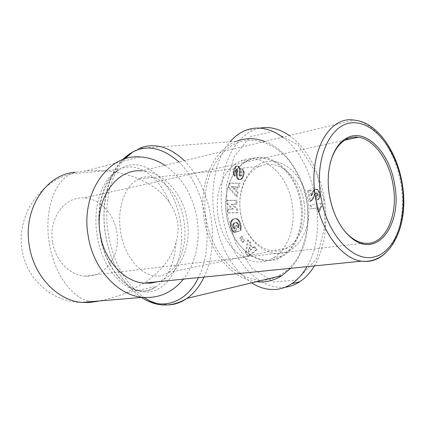 <?xml version="1.0" encoding="UTF-8"?>
<svg xmlns="http://www.w3.org/2000/svg" width="425" height="425" viewBox="0 0 425 425"><rect width="100%" height="100%" fill="white"/><g stroke="black" fill="none" stroke-linecap="round" stroke-linejoin="round"><path stroke-width="0.32" stroke-dasharray="2.12 1.59" d="M256.397 281.717C231.312 279.124 209.004 251.026 204.133 218.886C198.358 185.523 212.048 150.36 236.592 141.238L139.145 148.426L133.046 151.72M264.892 141.44C284.872 148.676 302.558 173.273 306.967 201.7C310.601 229.452 305.15 251.658 290.604 268.324M92.252 301.553C72.691 300.3 53.895 273.562 49.289 243.052C44.232 213.196 53.194 182.256 70.741 173.974L75.315 172.274L84.389 171.142C120.27 167.7 155.088 180.715 169.591 202.938C173.644 208.696 176.322 215.05 177.623 222.004C178.574 229.022 178.038 235.902 176.003 242.643C171.456 258.235 160.836 271.724 144.139 283.103M164.863 165.32C182.128 177.475 192.865 195.277 197.067 218.726C200.451 242.186 195.904 262.326 183.425 279.14M385.14 253.374C399.452 240.141 405.546 211.613 400.934 184.184C395.914 151.587 375.705 122.575 354.179 120.126L141.727 170.839C163.476 171.626 183.324 194.071 187.234 220.256C191.941 247.164 179.148 275.373 157.659 281.738M341.094 226.323C335.203 217.462 331.24 207.028 329.2 195.022C327.388 183.419 327.765 172.646 330.321 162.711M52.588 242.064C48.328 218.604 64.749 196.435 83.714 197.949C99.567 198.347 114.102 213.743 116.806 232.018C121.088 255.027 104.986 278.232 84.554 276.085C69.636 275.203 55.292 260.318 52.588 242.064M304.034 202.396C300.241 175.913 277.137 157.951 259.882 166.249C245.416 172.157 237.155 193.014 240.608 212.978C244.295 239.918 269.041 259.319 287.672 247.685C300.05 240.736 307.296 221.351 304.034 202.396M183.977 221.117C179.557 190.655 155.826 169.761 138.789 178.994C124.467 185.528 116.758 209.068 120.636 231.784C124.892 262.39 149.929 285.18 168.438 272.489C180.742 264.934 187.68 242.925 183.977 221.117M240.582 213.005C244.258 236.512 262.39 255.494 280.585 253.327C298.833 251.536 312.444 227.258 308.157 201.726C304.141 176.152 283.592 157.606 265.752 161.835C247.844 165.692 236.656 189.539 240.582 213.005M300.512 202.884C296.034 171.758 269.206 150.71 249.236 160.161C232.167 166.988 222.493 191.659 226.573 215.231C230.685 241.474 250.686 262.815 270.895 260.557C291.157 258.729 306.388 231.508 301.559 202.714C297.033 173.867 274.013 153.074 254.262 157.925C234.419 162.355 222.206 189.04 226.583 215.236C230.897 246.941 259.919 269.997 281.775 255.993C296.013 247.754 304.327 225.091 300.512 202.884M292.182 204.181C287.651 172.736 260.748 151.454 240.773 160.985C223.699 167.864 214.062 192.753 218.174 216.548C222.541 248.556 251.611 271.883 273.482 257.789C287.725 249.496 296.034 226.621 292.182 204.181M289.446 135.58C311.334 150.487 322.671 184.211 324.286 199.012C327.022 212.728 327.696 243.902 314.373 265.923M285.042 287.242L283.661 287.385C253.3 288.649 228.963 252.949 223.072 218.004C216.612 183.138 226.567 141.132 254.761 129.556L259.93 128.137M282.598 137.211C315.18 159.476 328.881 231.476 306.988 266.666M206.067 218.572C211.544 253.544 237.761 282.545 264.966 280.139C276.654 278.508 286.742 272.276 295.232 261.449C305.586 246.208 310.022 223.954 306.786 201.742C303.508 184.859 297.033 170.457 287.358 158.536C274.157 144.038 257.47 137.907 242.452 141.148C215.953 147.714 200.249 183.653 206.067 218.572M318.92 211.581L317.162 211.852L317.443 207.846L310.659 208.925L310.053 205.222L320.445 203.527L320.939 206.587L319.579 208.484L318.92 211.581L319.86 211.422L320.519 208.324L321.879 206.428L321.385 203.378L310.999 205.068L311.599 208.771L317.443 207.846M318.383 207.692L318.102 211.692L319.86 211.422M318.102 211.692L317.162 211.852M311.599 208.771L310.659 208.925M310.999 205.068L310.053 205.222M321.385 203.378L320.445 203.527M321.879 206.428L320.939 206.587M321.81 206.497L320.864 206.651M321.295 207.023L320.354 207.182M320.87 207.634L319.929 207.793M320.519 208.324L319.579 208.484M320.312 208.861L319.372 209.02M320.121 209.61L319.18 209.764M319.967 210.455L319.021 210.614M316.928 195.218L316.428 193.295L315.254 193.093L314.373 194.198L311.95 199.522L309.453 201.503L307.668 190.528L309.958 190.118L310.888 195.84L313.039 190.804L313.862 189.853L315.058 189.306L316.747 189.63L317.634 190.448L318.506 192.254L318.989 194.634L318.66 198.321L317.794 199.378L316.513 200.053L315.679 196.398L316.928 195.218L317.873 195.08L316.62 196.254L317.454 199.904L318.739 199.229L319.605 198.178L320.041 196.27L319.664 192.977L319.021 191.011L317.693 189.492L316.003 189.167L314.33 190.182L311.833 195.702L310.903 189.986L308.619 190.389L310.399 201.354L312.896 199.373L315.318 194.06L316.2 192.955L317.374 193.157L317.873 195.08M317.884 194.236L316.938 194.379M317.783 193.821L316.843 193.959M317.374 193.157L316.428 193.295M317.146 192.982L316.2 193.12M316.498 192.849L315.552 192.987M316.2 192.955L315.254 193.093M315.658 193.471L314.712 193.609M315.6 193.55L314.654 193.688M315.318 194.06L314.373 194.198M314.978 194.793L314.033 194.932M314.298 196.557L313.353 196.701M313.926 197.418L312.981 197.561M313.581 198.167L312.635 198.31M313.23 198.82L312.285 198.964M312.896 199.373L311.95 199.522M312.572 199.819L311.631 199.962M312.115 200.297L311.169 200.446M311.578 200.754L310.632 200.898M311.004 201.105L310.059 201.253M310.399 201.354L309.453 201.503M308.619 190.389L307.668 190.528M310.903 189.986L309.958 190.118M311.833 195.702L310.888 195.84M311.987 195.388L311.042 195.532M312.306 194.714L311.36 194.857M312.561 194.05L311.615 194.188M312.89 193.104L311.945 193.242M312.949 192.929L312.003 193.067M313.294 192.047L312.348 192.18M313.639 191.292L312.694 191.431M313.985 190.666L313.039 190.804M314.33 190.182L313.384 190.32M314.808 189.72L313.862 189.853M315.377 189.364L314.431 189.497M316.003 189.167L315.058 189.306M316.397 189.125L315.451 189.263M317.05 189.215L316.104 189.348M317.693 189.492L316.747 189.63M318.049 189.757L317.103 189.89M318.58 190.315L317.634 190.448M319.021 191.011L318.075 191.149M319.196 191.388L318.251 191.526M319.451 192.116L318.506 192.254M319.664 192.977L318.718 193.115M319.86 193.991L318.915 194.129M319.929 194.496L318.989 194.634M320.03 195.442L319.09 195.585M320.041 196.27L319.095 196.414M319.977 196.972L319.032 197.115M319.882 197.423L318.936 197.567M319.605 198.178L318.66 198.321M318.251 198.948L319.202 198.799L318.261 198.942M318.739 199.229L317.794 199.378M318.16 199.596L317.215 199.745M317.454 199.904L316.513 200.053M316.62 196.254L315.679 196.398M316.641 196.254L315.701 196.393M317.326 195.893L316.381 196.031M317.735 195.442L316.79 195.585M323.754 199.123L325.045 225.691L316.519 258.984L296.974 279.963L273.541 282.062L251.797 268.111L236.034 244.051L227.46 215.193L226.488 185.077L233.84 157.197L250.028 136.946L272.866 131.325L297.978 144.819L316.572 173.549L323.754 199.123L324.286 199.012M251.611 282.869C232.31 269.28 219.932 247.408 214.487 217.255C209.711 188.424 215.629 158.286 230.132 141.711M241.283 171.711C242.186 172.252 242.372 173.357 241.841 175.026L241.049 176.03L240.067 175.493L240.337 169.107L239.642 167.158L238.59 166.218L237.161 166.095L235.822 167.153L234.127 171.806L234.387 174.223L235.551 176.008L236.906 172.826L236.273 171.62L236.438 170.255L236.975 169.485L237.559 169.543L237.851 170.521L237.267 174.744L237.532 177.23L239.169 179.292L240.922 179.531L242.101 178.819L242.999 177.549L244.253 173.708L244.04 171.036L242.696 168.714L241.283 171.711L240.322 171.817L241.735 168.815L242.696 168.714M228.342 209.026L228.65 212.782L237.915 212.691L237.607 208.898L232.098 204.122L237.208 204.021L236.9 200.228L227.635 200.446L227.943 204.17L233.447 208.957L227.386 209.169L232.491 209.1L226.987 204.308L226.679 200.579L235.944 200.366L236.252 204.165L231.142 204.26L236.651 209.042L236.959 212.84L227.694 212.93L227.386 209.169M244.736 240.762L242.197 236.428L240.683 238.011L243.212 242.335L244.736 240.762L243.785 240.943L242.261 242.516L239.732 238.186L241.246 236.603L243.785 240.943M254.644 246.649L253.353 247.844L250.538 244.821L251.032 242.771L248.513 240.061L246.197 253.109L248.869 256.015L257.258 249.448L254.644 246.649L253.698 246.835L256.307 249.64L247.918 256.217L245.246 253.305L247.562 240.242L250.086 242.957L249.587 245.002L252.402 248.035L253.698 246.835M231.556 226.727L233.176 230.86L234.526 231.976L235.801 232.236L235.216 228.337L233.952 227.439L233.49 224.804L234.834 223.029L237.155 222.546L238.553 223.938L239.025 226.451L238.951 227.433L238.127 227.758L237.4 225.176L235.593 225.893L237.267 231.853L240.991 230.403L241.246 226.934L240.46 222.998L239.105 220.251L237.129 218.774L234.781 218.742L232.443 220.24L231.232 223.29L231.556 226.727L230.6 226.886L230.238 223.991L230.871 221.34L232.14 219.757L234.265 218.79L235.54 218.774L237.033 219.348L238.802 221.446L240.178 225.972L240.04 230.573L236.316 232.023L234.637 226.052L236.449 225.335L237.177 227.922L237.995 227.598L238.064 226.079L237.331 223.598L236.204 222.705L233.877 223.189L232.533 224.968L232.996 227.603L234.265 228.501L234.85 232.406L233.182 231.938L232.225 231.03L230.6 226.886M238.096 192.525L236.72 191.144L237.612 186.846L239.243 187.011L240.051 183.127L230.042 183.175L229.202 187.276L237.272 196.472L238.096 192.525L237.134 192.653L236.311 196.605L228.246 187.398L229.08 183.292L239.094 183.244L238.282 187.133L236.656 186.968L235.763 191.271L237.134 192.653M236.72 191.144L235.763 191.271M237.272 196.472L236.311 196.605M229.202 187.276L228.246 187.398M230.042 183.175L229.08 183.292M240.051 183.127L239.094 183.244M239.243 187.011L238.282 187.133M237.612 186.846L236.656 186.968M230.998 186.49L233.968 189.481L234.52 186.798L230.998 186.49L235.482 186.676L234.924 189.359L231.954 186.368M234.924 189.359L233.968 189.481M235.482 186.676L234.52 186.798M231.731 227.396L230.78 227.561M231.407 226.068L230.456 226.227M231.301 225.452L230.345 225.611M231.227 224.867L230.27 225.032M231.189 224.326L230.238 224.49M231.195 223.832L230.238 223.991M231.232 223.29L230.281 223.449M231.322 222.721L230.366 222.875M231.45 222.169L230.493 222.328M231.614 221.664L230.663 221.818M231.827 221.186L230.871 221.34M232.082 220.74L231.126 220.894M232.162 220.607L231.205 220.766M232.443 220.24L231.487 220.4M232.757 219.9L231.8 220.06M233.097 219.603L232.14 219.757M233.468 219.337L232.518 219.491M233.867 219.098L232.916 219.258M234.303 218.902L233.346 219.056M234.34 218.886L233.383 219.04M234.781 218.742L233.824 218.896M235.216 218.636L234.265 218.79M235.647 218.577L234.69 218.732M236.072 218.577L235.121 218.732M236.497 218.62L235.54 218.774M236.916 218.71L235.96 218.87M237.129 218.774L236.173 218.928M237.57 218.96L236.613 219.114M237.984 219.194L237.033 219.348M238.377 219.486L237.421 219.645M238.754 219.837L237.798 219.996M239.105 220.251L238.149 220.405M239.217 220.4L238.26 220.559M239.493 220.819L238.537 220.973M239.758 221.287L238.802 221.446M240.003 221.808L239.047 221.967M240.237 222.381L239.286 222.541M240.46 222.998L239.503 223.162M240.662 223.678L239.705 223.837M240.731 223.927L239.78 224.092M240.895 224.581L239.939 224.74M241.028 225.208L240.077 225.372M241.129 225.813L240.178 225.972M241.203 226.382L240.252 226.546M241.246 226.934L240.295 227.099M241.262 227.348L240.306 227.513M241.257 227.885L240.306 228.05M241.23 228.464L240.279 228.629M241.172 229.075L240.221 229.245M241.097 229.723L240.146 229.893M240.991 230.403L240.04 230.573M237.267 231.853L236.316 232.023M235.593 225.893L234.637 226.052M237.4 225.176L236.449 225.335M238.127 227.758L237.177 227.922M238.951 227.433L237.995 227.598M238.988 227.077L238.032 227.242M239.025 226.451L238.069 226.615M239.015 225.914L238.064 226.079M239.009 225.834L238.058 225.999M238.935 225.229L237.984 225.393M238.797 224.618L237.846 224.782M238.776 224.538L237.825 224.703M238.553 223.938L237.602 224.097M238.282 223.438L237.331 223.598M237.963 223.04L237.012 223.199M237.591 222.737L236.64 222.897M237.506 222.689L236.55 222.849M237.155 222.546L236.204 222.705M236.773 222.488L235.822 222.647M236.348 222.503L235.392 222.663M235.87 222.604L234.919 222.764M235.365 222.774L234.409 222.934M235.312 222.796L234.356 222.955M234.834 223.029L233.877 223.189M234.43 223.295L233.474 223.454M234.095 223.593L233.139 223.752M233.835 223.933L232.879 224.092M233.638 224.304L232.682 224.469M233.49 224.804L232.533 224.968M233.431 225.362L232.475 225.521M233.468 225.941L232.512 226.105M233.596 226.562L232.645 226.722M233.702 226.902L232.751 227.067M233.952 227.439L232.996 227.603M234.249 227.858L233.298 228.023M234.366 227.975L233.415 228.14M234.77 228.23L233.814 228.395M235.216 228.337L234.265 228.501M235.801 232.236L234.85 232.406M235.402 232.209L234.446 232.379M234.951 232.119L233.994 232.289M234.526 231.976L233.569 232.14M234.133 231.768L233.182 231.938M233.909 231.609L232.953 231.779M233.527 231.269L232.571 231.439M233.176 230.86L232.225 231.03M232.857 230.382L231.907 230.552M232.783 230.265L231.832 230.43M232.576 229.851L231.625 230.015M232.369 229.351L231.418 229.516M232.162 228.783L231.205 228.947M231.944 228.129L230.988 228.294M253.353 247.844L252.402 248.035M257.258 249.448L256.307 249.64M248.869 256.015L247.918 256.217M246.197 253.109L245.246 253.305M248.513 240.061L247.562 240.242M251.032 242.771L250.086 242.957M250.538 244.821L249.587 245.002M247.929 252.195L250.729 249.608L248.97 247.717L247.929 252.195L248.88 252.004L249.921 247.525L251.674 249.417L248.88 252.004M251.674 249.417L250.729 249.608M249.921 247.525L248.97 247.717M242.197 236.428L241.246 236.603M243.212 242.335L242.261 242.516M240.683 238.011L239.732 238.186M228.65 212.782L227.694 212.93M233.447 208.957L232.491 209.1M227.943 204.17L226.987 204.308M227.635 200.446L226.679 200.579M236.9 200.228L235.944 200.366M237.208 204.021L236.252 204.165M232.098 204.122L231.142 204.26M237.607 208.898L236.651 209.042M237.915 212.691L236.959 212.84M234.738 169.368L233.851 169.256L234.86 167.253L235.801 166.382L237.198 166.164L238.34 166.844L239.163 168.258L239.418 169.708L238.967 175.158L239.466 176.046L240.428 175.939M234.818 169.155L233.851 169.256M235.062 168.55L234.101 168.651M235.312 168.013L234.35 168.114M235.567 167.546L234.6 167.647M235.822 167.153L234.86 167.253M236.087 166.834L235.126 166.935M236.369 166.563L235.407 166.664M236.762 166.281L235.801 166.382M237.161 166.095L236.194 166.196M237.559 166.021L236.597 166.122M237.708 166.016L236.746 166.117M238.159 166.063L237.198 166.164M238.59 166.218L237.623 166.313M238.999 166.472L238.037 166.573M239.302 166.743L238.34 166.844M239.642 167.158L238.68 167.253M239.918 167.62L238.956 167.721M240.13 168.157L239.163 168.258M240.279 168.752L239.317 168.852M240.337 169.107L239.376 169.208M240.38 169.607L239.418 169.708M240.391 170.159L239.429 170.266M240.364 170.765L239.397 170.866M240.311 171.413L239.349 171.519M240.221 172.114L239.259 172.221M240.013 173.379L239.052 173.485M239.923 174.096L238.962 174.202M239.897 174.643L238.935 174.749M239.928 175.047L238.967 175.158M240.067 175.493L239.105 175.605M240.704 176.056L239.466 176.046M241.145 175.982L239.742 176.168M240.183 176.093L240.885 175.137C241.411 173.464 241.225 172.359 240.322 171.817M241.267 175.907L240.306 176.019M241.581 175.562L240.619 175.674M241.841 175.026L240.885 175.137M243.828 170.489L242.866 170.595L241.735 168.815M242.866 170.595L243.35 173.251L242.537 176.55L241.14 178.93L239.073 179.701L237.293 178.638L236.422 176.784L236.89 170.627L236.597 169.644L236.013 169.586L235.477 170.356L235.312 171.727L235.944 172.933L234.589 176.115L233.644 174.834L233.134 172.46L233.777 169.469M244.04 171.036L243.079 171.137M244.205 171.61L243.243 171.711M244.295 172.13L243.334 172.231M244.322 172.619L243.36 172.725M244.311 173.145L243.35 173.251M244.253 173.708L243.291 173.814M244.141 174.303L243.18 174.409M243.992 174.93L243.031 175.042M243.796 175.599L242.834 175.711M243.552 176.295L242.59 176.407M243.493 176.444L242.537 176.55M243.249 177.028L242.287 177.14M242.999 177.549L242.038 177.661M242.733 178.011L241.772 178.123M242.457 178.404L241.496 178.521M242.165 178.744L241.209 178.856M242.101 178.819L241.14 178.93M241.724 179.137L240.768 179.254M241.331 179.382L240.369 179.493M240.922 179.531L239.96 179.648M240.492 179.6L239.53 179.717M240.486 179.605L239.525 179.717M240.035 179.584L239.073 179.701M239.594 179.477L238.632 179.594M239.169 179.292L238.207 179.403M238.754 179.005L237.793 179.122M238.622 178.904L237.665 179.015M238.25 178.527L237.293 178.638M237.931 178.08L236.969 178.192M237.66 177.565L236.698 177.677M237.532 177.23L236.571 177.342M237.384 176.678L236.422 176.784M237.288 176.056L236.327 176.168M237.251 175.387L236.289 175.493M237.251 175.206L236.289 175.312M237.267 174.744L236.305 174.85M237.309 174.218L236.348 174.324M237.378 173.634L236.417 173.74M237.469 172.991L236.507 173.097M237.58 172.284L236.613 172.391M237.772 171.201L236.81 171.307M237.851 170.521L236.89 170.627M237.83 170.085L236.868 170.186M237.819 170.021L236.858 170.127M237.559 169.543L236.597 169.644M237.4 169.453L236.438 169.554M236.975 169.485L236.013 169.586M236.709 169.724L235.748 169.83M236.438 170.255L235.477 170.356M236.369 170.478L235.407 170.579M236.252 171.073L235.291 171.179M236.273 171.62L235.312 171.727M236.321 171.833L235.36 171.939M236.544 172.343L235.583 172.449M236.906 172.826L235.944 172.933M235.551 176.008L234.589 176.115M235.248 175.674L234.287 175.78M234.892 175.217L233.931 175.323M234.605 174.728L233.644 174.834M234.387 174.223L233.421 174.33M234.218 173.697L233.256 173.804M234.122 173.15L233.16 173.257M234.095 172.869L233.134 172.975M234.095 172.353L233.134 172.46M234.127 171.806L233.166 171.907M234.212 171.238L233.251 171.339M234.34 170.643L233.378 170.744M234.515 170.011L233.553 170.117M144.08 283.14L123.223 294.042L112.524 297.776L99.524 300.948M204.08 277.058C212.011 259.654 214.285 239.519 210.912 216.649C206.757 193.189 197.917 174.526 184.392 160.655M124.727 158.966C109.777 175.387 103.604 205.36 108.317 233.925C113.433 262.634 125.29 283.815 143.884 297.457M178.957 161.952C192.509 175.557 201.37 194.076 205.53 217.504C208.893 240.396 206.539 260.435 198.47 277.621M141.392 297.442C122.607 284.277 110.627 263.25 105.448 234.361C100.704 205.673 107.158 175.573 122.458 159.768M156.772 303.54L168.826 304.9M176.003 242.643C174.452 263.495 167.896 278.088 156.342 286.429C133.429 302.759 102.478 273.796 97.176 235.546C92.315 207.028 101.74 177.39 119.59 169.405C136.319 160.963 159.035 175.089 169.591 202.938M180.37 221.563C174.723 185.619 149.117 159.619 128.116 165.463C107.01 170.77 94.897 203.145 100.178 235.089C105.182 267.075 126.815 293.813 148.495 291.911C170.239 290.551 186.325 257.46 180.37 221.563M314.596 195.776L313.65 195.92M312.327 194.655L311.382 194.799M240.098 172.863L239.137 172.97M244.216 171.668L243.254 171.774M237.713 171.509L236.752 171.615M123.138 159.513C107.222 176.306 100.916 206.157 105.485 234.356C110.431 262.777 122.389 283.804 141.36 297.447M82.004 302.414C51.473 302.547 24.783 277.663 21.702 247.265C17.398 215.188 39.817 181.852 70.741 173.974L119.59 169.405C104.237 176.97 95.152 206.04 100.135 235.094C105.687 274.316 136.924 302.642 156.342 286.429L124.955 293.335M139.862 156.921L84.389 171.142M344.797 140.186L83.714 197.949M259.882 166.249L138.789 178.994M249.236 160.161L240.773 160.985M246.426 130.071L254.761 129.556M241.049 176.03L240.088 176.141M281.775 255.993L273.482 257.789M287.672 247.685L168.438 272.489M363.757 243.116L84.554 276.085M139.145 148.426L129.604 153.749"/><path stroke-width="0.64" d="M236.592 141.238C245.639 137.78 255.074 137.849 264.892 141.44M183.425 279.14C172.593 292.458 158.977 298.525 142.582 297.341C117.693 295.354 93.043 268.627 88.134 235.673C80.474 193.003 108.412 154.041 139.862 156.921C148.649 157.372 156.984 160.172 164.863 165.32M157.659 281.738L150.907 283.124L143.926 283.124C123.845 281.626 104.109 260.148 100.183 233.798C94.058 199.803 116.291 168.422 141.727 170.839M330.321 162.711C333.636 150.875 339.102 143.012 346.726 139.108C350.386 137.333 354.206 136.701 358.19 137.222C374.143 139.06 389.358 160.74 393.141 185.332C398.762 216.298 384.46 246.803 363.757 243.116C359.704 242.5 355.698 240.725 351.741 237.803C347.884 234.924 344.335 231.099 341.094 226.323M329.386 194.974C333.078 214.901 340.77 229.5 352.458 238.776C377.857 258.644 402.231 223.922 394.729 185.077C390.118 153.197 366.26 127.824 347.315 137.758C333.306 144.102 324.971 169.283 329.386 194.974M314.373 265.923C310.133 272.855 305.283 278.109 299.822 281.679C295.093 284.761 290.163 286.615 285.042 287.242M259.93 128.137C269.36 126.257 279.198 128.738 289.446 135.58M230.132 141.711C234.903 136.218 240.332 132.34 246.426 130.071L249.587 129.088C260.467 126.39 271.469 129.094 282.598 137.211M306.988 266.666C302.733 274.104 297.654 279.783 291.752 283.719C286.652 287.077 281.26 288.984 275.575 289.446C267.426 290.015 259.441 287.821 251.611 282.869M290.604 268.324L282.041 275.554C273.982 280.675 265.434 282.731 256.397 281.717M99.524 300.948L96.103 301.553L92.252 301.553M184.392 160.655C169.224 146.476 154.142 142.396 139.145 148.426M133.046 151.72L124.727 158.966M198.47 277.621C186.023 303.652 161.5 310.659 141.392 297.442M143.884 297.457L150.232 301.075L156.772 303.54M168.826 304.9C175.233 304.507 181.289 302.34 186.995 298.398C193.885 293.553 199.58 286.439 204.08 277.058M122.458 159.768C139.384 143.4 158.217 144.128 178.957 161.952M96.103 301.553L89.128 302.531L82.004 302.414C57.582 300.672 33.793 276.101 29.298 245.703C22.737 208.941 46.394 173.814 75.315 172.274M143.926 283.124L361.532 261.163C391 264.446 409.45 224.937 402.278 183.935C397.131 151.401 377.145 122.081 354.179 120.126C328.966 115.324 307.774 153.537 315.493 197.136C320.652 230.833 341.588 258.772 361.532 261.163C370.403 262.363 378.271 259.765 385.14 253.374M401.816 184.004C407.453 217.685 395.702 251.595 374.409 256.886C353.233 262.756 326.836 234.643 320.763 196.281C314.383 157.967 330.586 123.468 352.58 122.793C374.505 121.534 396.456 150.275 401.816 184.004M141.36 297.447C156.607 307.19 171.817 307.509 186.995 298.398L282.041 275.554M358.19 137.222L344.797 140.186M351.741 237.803L352.458 238.776M299.822 281.679L291.752 283.719M346.726 139.108L347.315 137.758M142.582 297.341L82.004 302.414M129.604 153.749L123.138 159.513"/></g></svg>
